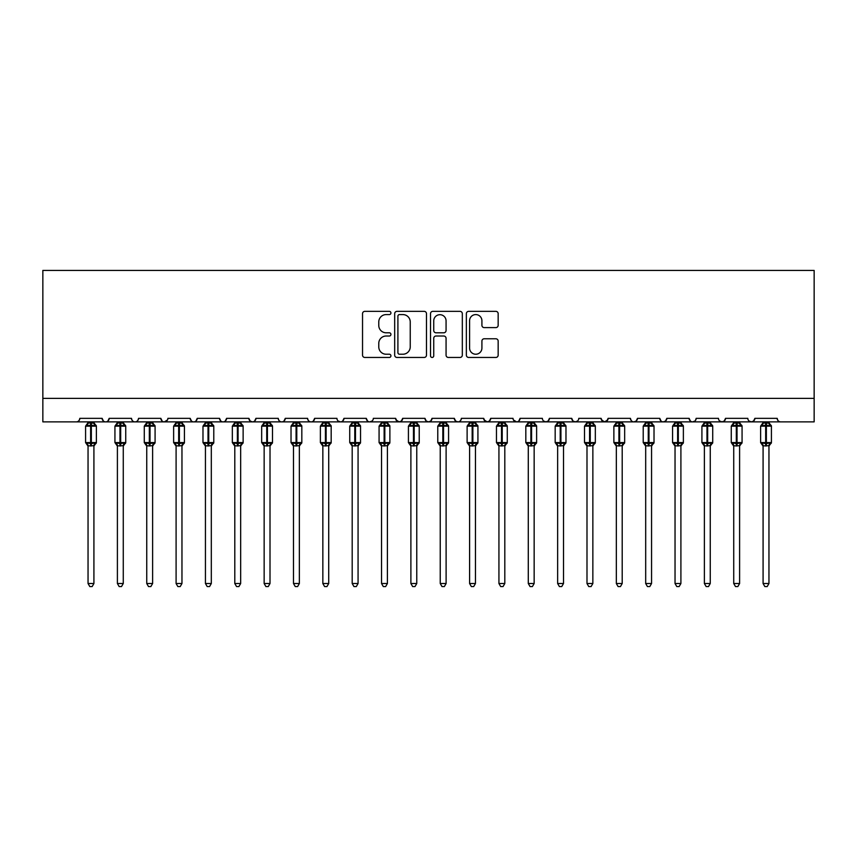 <?xml version="1.0" encoding="UTF-8"?>
<svg xmlns="http://www.w3.org/2000/svg" width="857" height="857" viewBox="0 0 857 857"><rect width="100%" height="100%" fill="white"/><g stroke="black" fill="none" stroke-linecap="round" stroke-linejoin="round"><path stroke-width="1.29" d="M390.931 312.976A1.618 1.618 0 0 0 389.324 311.359L364.836 311.359A2.303 2.303 0 0 0 362.532 313.662L362.532 355.152A2.303 2.303 0 0 0 364.836 357.455L389.324 357.455A1.618 1.618 0 0 0 390.931 355.837A1.618 1.618 0 0 0 389.324 354.23L386.153 354.23A7.37 7.37 0 0 1 378.773 346.849L378.773 343.389A7.37 7.37 0 0 1 386.153 336.019L389.324 336.019A1.618 1.618 0 0 0 390.931 334.401A1.618 1.618 0 0 0 389.324 332.795L386.153 332.795A7.37 7.37 0 0 1 378.773 325.414L378.773 321.964A7.37 7.37 0 0 1 386.153 314.583L389.324 314.583A1.618 1.618 0 0 0 390.931 312.976M495.849 327.61A2.303 2.303 0 0 0 498.163 325.306L498.163 313.662A2.303 2.303 0 0 0 495.849 311.359L468.661 311.359A2.303 2.303 0 0 0 466.358 313.662L466.358 355.152A2.303 2.303 0 0 0 468.661 357.455L495.849 357.455A2.303 2.303 0 0 0 498.163 355.152L498.163 341.086A2.303 2.303 0 0 0 495.849 338.783L484.216 338.783A2.303 2.303 0 0 0 481.913 341.086L481.913 348.06A6.16 6.16 0 0 1 475.742 354.23A6.16 6.16 0 0 1 469.582 348.06L469.582 320.754A6.16 6.16 0 0 1 475.742 314.583A6.16 6.16 0 0 1 481.913 320.754L481.913 325.306A2.303 2.303 0 0 0 484.216 327.61L495.849 327.61M42.85 398.387L814.15 398.387L814.15 270.426L42.85 270.426L42.85 421.869L76.305 421.869C78.18 421.933 79.347 420.755 79.83 418.345L102.133 418.345L103.418 421.066M426.486 313.662A2.303 2.303 0 0 0 424.183 311.359L396.984 311.359A2.303 2.303 0 0 0 394.681 313.662L394.681 355.152A2.303 2.303 0 0 0 396.984 357.455L424.183 357.455A2.303 2.303 0 0 0 426.486 355.152L426.486 313.662M432.817 311.359L460.016 311.359A2.303 2.303 0 0 1 462.319 313.662L462.319 355.152A2.303 2.303 0 0 1 460.016 357.455L448.382 357.455A2.303 2.303 0 0 1 446.068 355.152L446.068 338.322A2.303 2.303 0 0 0 443.765 336.019L436.052 336.019A2.303 2.303 0 0 0 433.738 338.322L433.738 355.837A1.618 1.618 0 0 1 432.132 357.455A1.618 1.618 0 0 1 430.514 355.837L430.514 313.662A2.303 2.303 0 0 1 432.817 311.359M76.305 421.869C78.18 421.933 79.347 420.755 79.83 418.345A3.524 3.524 0 0 1 76.305 421.869L105.657 421.869C103.793 421.933 102.615 420.755 102.133 418.345A3.524 3.524 0 0 0 105.657 421.869A3.524 3.524 0 0 0 109.182 418.345L131.485 418.345A3.524 3.524 0 0 0 135.01 421.869A3.524 3.524 0 0 0 138.534 418.345L160.837 418.345A3.524 3.524 0 0 0 164.351 421.869A3.524 3.524 0 0 0 167.876 418.345L190.179 418.345A3.524 3.524 0 0 0 193.703 421.869A3.524 3.524 0 0 0 197.228 418.345L219.531 418.345A3.524 3.524 0 0 0 223.056 421.869A3.524 3.524 0 0 0 226.58 418.345L248.884 418.345A3.524 3.524 0 0 0 252.408 421.869A3.524 3.524 0 0 0 255.922 418.345L278.236 418.345A3.524 3.524 0 0 0 281.749 421.869A3.524 3.524 0 0 0 285.274 418.345L307.577 418.345A3.524 3.524 0 0 0 311.102 421.869A3.524 3.524 0 0 0 314.626 418.345L336.93 418.345A3.524 3.524 0 0 0 340.454 421.869A3.524 3.524 0 0 0 343.978 418.345L366.282 418.345A3.524 3.524 0 0 0 369.806 421.869A3.524 3.524 0 0 0 373.32 418.345L395.634 418.345A3.524 3.524 0 0 0 399.148 421.869A3.524 3.524 0 0 0 402.672 418.345L424.976 418.345A3.524 3.524 0 0 0 428.5 421.869A3.524 3.524 0 0 0 432.024 418.345L454.328 418.345A3.524 3.524 0 0 0 457.852 421.869A3.524 3.524 0 0 0 461.366 418.345L483.68 418.345A3.524 3.524 0 0 0 487.194 421.869A3.524 3.524 0 0 0 490.718 418.345L513.022 418.345A3.524 3.524 0 0 0 516.546 421.869A3.524 3.524 0 0 0 520.07 418.345L542.374 418.345A3.524 3.524 0 0 0 545.898 421.869A3.524 3.524 0 0 0 549.423 418.345L571.726 418.345A3.524 3.524 0 0 0 575.251 421.869A3.524 3.524 0 0 0 578.764 418.345L601.078 418.345A3.524 3.524 0 0 0 604.592 421.869A3.524 3.524 0 0 0 608.116 418.345L630.42 418.345A3.524 3.524 0 0 0 633.944 421.869A3.524 3.524 0 0 0 637.469 418.345L659.772 418.345A3.524 3.524 0 0 0 663.297 421.869A3.524 3.524 0 0 0 666.821 418.345L689.124 418.345A3.524 3.524 0 0 0 692.649 421.869A3.524 3.524 0 0 0 696.163 418.345L718.466 418.345A3.524 3.524 0 0 0 721.99 421.869A3.524 3.524 0 0 0 725.515 418.345L747.818 418.345A3.524 3.524 0 0 0 751.343 421.869A3.524 3.524 0 0 0 754.867 418.345L777.17 418.345L777.824 420.391M754.867 418.345L753.582 421.066M725.515 418.345L724.229 421.066M696.163 418.345L695.509 420.391M107.896 421.066L109.182 418.345C108.7 420.755 107.521 421.933 105.657 421.869L692.649 421.869C690.774 421.933 689.606 420.755 689.124 418.345L690.41 421.066M666.821 418.345L665.525 421.066M665.557 421.044L663.297 421.869C661.422 421.933 660.254 420.755 659.772 418.345L661.058 421.066M637.469 418.345L636.183 421.066M636.215 421.044L633.944 421.869C632.08 421.933 630.902 420.755 630.42 418.345L631.073 420.391M608.116 418.345L606.831 421.066M601.078 418.345L602.364 421.066M571.726 418.345L573.012 421.066M549.423 418.345L548.126 421.066M513.407 419.941L516.546 421.869C518.421 421.933 519.588 420.755 520.07 418.345L518.785 421.066M490.718 418.345L489.433 421.066L487.194 421.869L484.055 419.941M483.68 418.345L484.966 421.066M454.328 418.345L455.613 421.066L457.852 421.869C459.716 421.933 460.895 420.755 461.366 418.345M432.024 418.345L430.739 421.066L428.5 421.869L426.229 421.044L424.976 418.345M402.672 418.345L401.387 421.066L399.148 421.869L396.009 419.941M395.634 418.345L396.92 421.066M372.067 421.044L369.806 421.869C367.932 421.933 366.764 420.755 366.282 418.345L367.567 421.066M338.183 421.044L340.454 421.869C342.318 421.933 343.496 420.755 343.978 418.345L342.682 421.066M307.577 418.345C308.059 420.755 309.238 421.933 311.102 421.869C312.966 421.933 314.144 420.755 314.626 418.345L313.341 421.066M278.236 418.345C278.707 420.755 279.885 421.933 281.749 421.869C283.624 421.933 284.792 420.755 285.274 418.345L283.988 421.066M250.137 421.044L252.408 421.869C254.272 421.933 255.45 420.755 255.922 418.345L254.636 421.066M248.884 418.345L250.169 421.066M220.817 421.066L219.531 418.345C220.013 420.755 221.192 421.933 223.056 421.869C224.92 421.933 226.098 420.755 226.58 418.345L225.284 421.066M191.475 421.066L190.179 418.345C190.661 420.755 191.839 421.933 193.703 421.869C195.578 421.933 196.746 420.755 197.228 418.345L195.942 421.066M167.501 419.941L164.351 421.869C162.487 421.933 161.32 420.755 160.837 418.345L162.123 421.066M777.17 418.345A3.524 3.524 0 0 0 780.695 421.869C778.82 421.933 777.653 420.755 777.17 418.345M814.15 398.387L814.15 421.869L751.343 421.869L753.614 421.044M131.485 418.345C131.967 420.755 133.135 421.933 135.01 421.869C136.874 421.933 138.052 420.755 138.534 418.345M543.627 421.044L545.898 421.869L548.169 421.044M572.979 421.044L575.251 421.869L577.511 421.044M601.453 419.941L604.592 421.869L607.742 419.941M724.261 421.044L721.99 421.869L692.649 421.869L694.909 421.044M749.072 421.044L751.343 421.869L721.99 421.869L719.73 421.044M399.523 314.583A1.618 1.618 0 0 0 397.905 316.201L397.905 352.613A1.618 1.618 0 0 0 399.523 354.23L402.865 354.23A7.37 7.37 0 0 0 410.235 346.849L410.235 321.964A7.37 7.37 0 0 0 402.865 314.583L399.523 314.583M446.068 320.872A6.16 6.16 0 0 0 439.909 314.701A6.16 6.16 0 0 0 433.738 320.872L433.738 330.491A2.303 2.303 0 0 0 436.052 332.795L443.765 332.795A2.303 2.303 0 0 0 446.068 330.491L446.068 320.872M88.046 583.521L93.916 583.521L92.16 586.574L89.814 586.574L88.046 583.521L88.046 445.726A2.582 2.464 180 0 0 86.696 443.572L87.2 442.823L90.628 443.647L90.628 442.587L91.335 442.587L91.335 425.093L94.773 425.918L95.609 425.051A1.178 1.178 0 0 1 96.38 426.154L85.582 426.154L85.582 442.587L90.628 442.587L90.628 425.093L87.2 425.918L86.696 425.168A2.582 2.464 -0 0 0 88.046 423.004L93.916 423.122L93.916 421.869M93.916 583.521L93.916 445.619L90.628 445.961L90.628 443.647L91.335 443.647L91.335 442.587L96.38 442.587A1.178 1.178 0 0 1 95.609 443.69L93.916 446.111M93.916 445.736L93.916 445.726A2.582 2.464 180 0 1 95.277 443.572L94.773 442.823L91.335 443.647L91.335 445.961M90.628 445.961L88.046 445.726M88.046 421.869L88.046 423.015M88.046 423.122L87.2 425.918L88.046 423.122M94.773 425.918L93.916 423.122M93.916 445.619L94.773 442.823M88.046 445.619L87.2 442.823M117.398 583.521L123.269 583.521L121.501 586.574L119.155 586.574L117.398 583.521L117.398 445.726A2.582 2.464 180 0 0 116.038 443.572L116.541 442.823L119.98 443.647L119.98 442.587L120.687 442.587L120.687 425.093L124.115 425.918L124.961 425.051A1.178 1.178 0 0 1 125.733 426.154L114.934 426.154L114.934 442.587L119.98 442.587L119.98 425.093L116.541 425.918L116.038 425.168A2.582 2.464 -0 0 0 117.398 423.004L123.269 423.122L123.269 421.869M123.269 583.521L123.269 445.619L119.98 445.961L119.98 443.647L120.687 443.647L120.687 442.587L125.733 442.587A1.178 1.178 0 0 1 124.961 443.69L123.269 446.111M123.269 445.736L123.269 445.726A2.582 2.464 180 0 1 124.619 443.572L124.115 442.823L120.687 443.647L120.687 445.961M119.98 445.961L117.398 445.726M117.398 421.869L117.398 423.015M117.398 423.122L116.541 425.918L117.398 423.122M124.115 425.918L123.269 423.122M123.269 445.619L124.115 442.823M117.398 445.619L116.541 442.823M146.751 583.521L152.621 583.521L150.853 586.574L148.507 586.574L146.751 583.521L146.751 445.726A2.582 2.464 180 0 0 145.39 443.572L145.894 442.823L149.332 443.647L149.332 442.587L150.029 442.587L150.029 425.093L153.467 425.918L154.314 425.051A1.178 1.178 0 0 1 155.085 426.154L144.276 426.154L144.276 442.587L149.332 442.587L149.332 425.093L145.894 425.918L145.39 425.168A2.582 2.464 -0 0 0 146.751 423.004L152.621 423.122L152.621 421.869M152.621 583.521L152.621 445.619L149.332 445.961L149.332 443.647L150.029 443.647L150.029 442.587L155.085 442.587A1.178 1.178 0 0 1 154.314 443.69L152.621 446.111M152.621 445.736L152.621 445.726A2.582 2.464 180 0 1 153.971 443.572L153.467 442.823L150.029 443.647L150.029 445.961M149.332 445.961L146.751 445.726M146.751 421.869L146.751 423.015M146.74 423.122L145.894 425.918L146.74 423.122M153.467 425.918L152.621 423.122M152.621 445.619L153.467 442.823M146.74 445.619L145.894 442.823M176.092 583.521L181.963 583.521L180.206 586.574L177.86 586.574L176.092 583.521L176.092 445.726A2.582 2.464 180 0 0 174.742 443.572L175.246 442.823L178.674 443.647L178.674 442.587L179.381 442.587L179.381 425.093L182.82 425.918L183.666 425.051A1.178 1.178 0 0 1 184.426 426.154L173.628 426.154L173.628 442.587L178.674 442.587L178.674 425.093L175.246 425.918L174.742 425.168A2.582 2.464 -0 0 0 176.092 423.004L181.963 423.122L181.963 421.869M181.963 583.521L181.963 445.619L178.674 445.961L178.674 443.647L179.381 443.647L179.381 442.587L184.426 442.587A1.178 1.178 0 0 1 183.666 443.69L181.963 446.111M181.963 445.736L181.963 445.726A2.582 2.464 180 0 1 183.323 443.572L182.82 442.823L179.381 443.647L179.381 445.961M178.674 445.961L176.092 445.726M176.092 421.869L176.092 423.015M176.092 423.122L175.246 425.918L176.092 423.122M182.82 425.918L181.963 423.122M181.963 445.619L182.82 442.823M176.092 445.619L175.246 442.823M205.444 583.521L211.315 583.521L209.558 586.574L207.212 586.574L205.444 583.521L205.444 445.726A2.582 2.464 180 0 0 204.084 443.572L204.598 442.823L208.026 443.647L208.026 442.587L208.733 442.587L208.733 425.093L212.172 425.918L213.007 425.051A1.178 1.178 0 0 1 213.779 426.154L202.98 426.154L202.98 442.587L208.026 442.587L208.026 425.093L204.598 425.918L204.084 425.168A2.582 2.464 -0 0 0 205.444 423.004L211.315 423.122L211.315 421.869M211.315 583.521L211.315 445.619L208.026 445.961L208.026 443.647L208.733 443.647L208.733 442.587L213.779 442.587A1.178 1.178 0 0 1 213.007 443.69L211.315 446.111M211.315 445.736L211.315 445.726A2.582 2.464 180 0 1 212.675 443.572L212.172 442.823L208.733 443.647L208.733 445.961M208.026 445.961L205.444 445.726M205.444 421.869L205.444 423.015M205.444 423.122L204.598 425.918L205.444 423.122M212.172 425.918L211.315 423.122M211.315 445.619L212.172 442.823M205.444 445.619L204.598 442.823M234.797 583.521L240.667 583.521L238.899 586.574L236.553 586.574L234.797 583.521L234.797 445.726A2.582 2.464 180 0 0 233.436 443.572L233.94 442.823L237.378 443.647L237.378 442.587L238.085 442.587L238.085 425.093L241.513 425.918L242.36 425.051A1.178 1.178 0 0 1 243.131 426.154L232.333 426.154L232.333 442.587L237.378 442.587L237.378 425.093L233.94 425.918L233.436 425.168A2.582 2.464 -0 0 0 234.797 423.004L240.667 423.122L240.667 421.869M240.667 583.521L240.667 445.619L237.378 445.961L237.378 443.647L238.085 443.647L238.085 442.587L243.131 442.587A1.178 1.178 0 0 1 242.36 443.69L240.667 446.111M240.667 445.736L240.667 445.726A2.582 2.464 180 0 1 242.017 443.572L241.513 442.823L238.085 443.647L238.085 445.961M237.378 445.961L234.797 445.726M234.797 421.869L234.797 423.015M234.797 423.122L233.94 425.918L234.797 423.122M241.513 425.918L240.667 423.122M240.667 445.619L241.513 442.823M234.797 445.619L233.94 442.823M264.149 583.521L270.009 583.521L268.252 586.574L265.906 586.574L264.149 583.521L264.149 445.726A2.582 2.464 180 0 0 262.788 443.572L263.292 442.823L266.731 443.647L266.731 442.587L267.427 442.587L267.427 425.093L270.866 425.918L271.712 425.051A1.178 1.178 0 0 1 272.483 426.154L261.674 426.154L261.674 442.587L266.731 442.587L266.731 425.093L263.292 425.918L262.788 425.168A2.582 2.464 -0 0 0 264.149 423.004L270.019 423.122L270.009 421.869M270.009 583.521L270.019 445.619L266.731 445.961L266.731 443.647L267.427 443.647L267.427 442.587L272.483 442.587A1.178 1.178 0 0 1 271.712 443.69L270.009 446.111M270.009 445.736L270.009 445.726A2.582 2.464 180 0 1 271.369 443.572L270.866 442.823L267.427 443.647L267.427 445.961M266.731 445.961L264.149 445.726M264.149 421.869L264.149 423.015M264.138 423.122L263.292 425.918L264.138 423.122M270.866 425.918L270.019 423.122M270.019 445.619L270.866 442.823M264.138 445.619L263.292 442.823M293.49 583.521L299.361 583.521L297.604 586.574L295.258 586.574L293.49 583.521L293.49 445.726A2.582 2.464 180 0 0 292.141 443.572L292.644 442.823L296.072 443.647L296.072 442.587L296.779 442.587L296.779 425.093L300.218 425.918L301.053 425.051A1.178 1.178 0 0 1 301.825 426.154L291.026 426.154L291.026 442.587L296.072 442.587L296.072 425.093L292.644 425.918L292.141 425.168A2.582 2.464 -0 0 0 293.49 423.004L299.361 423.122L299.361 421.869M299.361 583.521L299.361 445.619L296.072 445.961L296.072 443.647L296.779 443.647L296.779 442.587L301.825 442.587A1.178 1.178 0 0 1 301.053 443.69L299.361 446.111M299.361 445.736L299.361 445.726A2.582 2.464 180 0 1 300.721 443.572L300.218 442.823L296.779 443.647L296.779 445.961M296.072 445.961L293.49 445.726M293.49 421.869L293.49 423.015M293.49 423.122L292.644 425.918L293.49 423.122M300.218 425.918L299.361 423.122M299.361 445.619L300.218 442.823M293.49 445.619L292.644 442.823M322.843 583.521L328.713 583.521L326.945 586.574L324.599 586.574L322.843 583.521L322.843 445.726A2.582 2.464 180 0 0 321.482 443.572L321.986 442.823L325.424 443.647L325.424 442.587L326.131 442.587L326.131 425.093L329.559 425.918L330.406 425.051A1.178 1.178 0 0 1 331.177 426.154L320.379 426.154L320.379 442.587L325.424 442.587L325.424 425.093L321.986 425.918L321.482 425.168A2.582 2.464 -0 0 0 322.843 423.004L328.713 423.122L328.713 421.869M328.713 583.521L328.713 445.619L325.424 445.961L325.424 443.647L326.131 443.647L326.131 442.587L331.177 442.587A1.178 1.178 0 0 1 330.406 443.69L328.713 446.111M328.713 445.736L328.713 445.726A2.582 2.464 180 0 1 330.074 443.572L329.559 442.823L326.131 443.647L326.131 445.961M325.424 445.961L322.843 445.726M322.843 421.869L322.843 423.015M322.843 423.122L321.986 425.918L322.843 423.122M329.559 425.918L328.713 423.122M328.713 445.619L329.559 442.823M322.843 445.619L321.986 442.823M352.195 583.521L358.065 583.521L356.298 586.574L353.952 586.574L352.195 583.521L352.195 445.726A2.582 2.464 180 0 0 350.834 443.572L351.338 442.823L354.777 443.647L354.777 442.587L355.484 442.587L355.484 425.093L358.912 425.918L359.758 425.051A1.178 1.178 0 0 1 360.529 426.154L349.731 426.154L349.731 442.587L354.777 442.587L354.777 425.093L351.338 425.918L350.834 425.168A2.582 2.464 -0 0 0 352.195 423.004L358.065 423.122L358.065 421.869M358.065 583.521L358.065 445.619L354.777 445.961L354.777 443.647L355.484 443.647L355.484 442.587L360.529 442.587A1.178 1.178 0 0 1 359.758 443.69L358.065 446.111M358.065 445.736L358.065 445.726A2.582 2.464 180 0 1 359.415 443.572L358.912 442.823L355.484 443.647L355.484 445.961M354.777 445.961L352.195 445.726M352.195 421.869L352.195 423.015M352.195 423.122L351.338 425.918L352.195 423.122M358.912 425.918L358.065 423.122M358.065 445.619L358.912 442.823M352.195 445.619L351.338 442.823M381.536 583.521L387.407 583.521L385.65 586.574L383.304 586.574L381.536 583.521L381.536 445.726A2.582 2.464 180 0 0 380.187 443.572L380.69 442.823L384.129 443.647L384.129 442.587L384.825 442.587L384.825 425.093L388.264 425.918L389.11 425.051A1.178 1.178 0 0 1 389.881 426.154L379.073 426.154L379.073 442.587L384.129 442.587L384.129 425.093L380.69 425.918L380.187 425.168A2.582 2.464 -0 0 0 381.536 423.004L387.418 423.122L387.407 421.869M387.407 583.521L387.418 445.619L384.129 445.961L384.129 443.647L384.825 443.647L384.825 442.587L389.881 442.587A1.178 1.178 0 0 1 389.11 443.69L387.407 446.111M387.407 445.736L387.407 445.726A2.582 2.464 180 0 1 388.767 443.572L388.264 442.823L384.825 443.647L384.825 445.961M384.129 445.961L381.536 445.726M381.536 421.869L381.536 423.015M381.536 423.122L380.69 425.918L381.536 423.122M388.264 425.918L387.418 423.122M387.418 445.619L388.264 442.823M381.536 445.619L380.69 442.823M410.889 583.521L416.759 583.521L415.002 586.574L412.656 586.574L410.889 583.521L410.889 445.726A2.582 2.464 180 0 0 409.539 443.572L410.042 442.823L413.47 443.647L413.47 442.587L414.177 442.587L414.177 425.093L417.616 425.918L418.452 425.051A1.178 1.178 0 0 1 419.223 426.154L408.425 426.154L408.425 442.587L413.47 442.587L413.47 425.093L410.042 425.918L409.539 425.168A2.582 2.464 -0 0 0 410.889 423.004L416.759 423.122L416.759 421.869M416.759 583.521L416.759 445.619L413.47 445.961L413.47 443.647L414.177 443.647L414.177 442.587L419.223 442.587A1.178 1.178 0 0 1 418.452 443.69L416.759 446.111M416.759 445.736L416.759 445.726A2.582 2.464 180 0 1 418.12 443.572L417.616 442.823L414.177 443.647L414.177 445.961M413.47 445.961L410.889 445.726M410.889 421.869L410.889 423.015M410.889 423.122L410.042 425.918L410.889 423.122M417.616 425.918L416.759 423.122M416.759 445.619L417.616 442.823M410.889 445.619L410.042 442.823M440.241 583.521L446.111 583.521L444.344 586.574L441.998 586.574L440.241 583.521L440.241 445.726A2.582 2.464 180 0 0 438.88 443.572L439.384 442.823L442.823 443.647L442.823 442.587L443.53 442.587L443.53 425.093L446.958 425.918L447.804 425.051A1.178 1.178 0 0 1 448.575 426.154L437.777 426.154L437.777 442.587L442.823 442.587L442.823 425.093L439.384 425.918L438.88 425.168A2.582 2.464 -0 0 0 440.241 423.004L446.111 423.122L446.111 421.869M446.111 583.521L446.111 445.619L442.823 445.961L442.823 443.647L443.53 443.647L443.53 442.587L448.575 442.587A1.178 1.178 0 0 1 447.804 443.69L446.111 446.111M446.111 445.736L446.111 445.726A2.582 2.464 180 0 1 447.461 443.572L446.958 442.823L443.53 443.647L443.53 445.961M442.823 445.961L440.241 445.726M440.241 421.869L440.241 423.015M440.241 423.122L439.384 425.918L440.241 423.122M446.958 425.918L446.111 423.122M446.111 445.619L446.958 442.823M440.241 445.619L439.384 442.823M469.593 583.521L475.464 583.521L473.696 586.574L471.35 586.574L469.593 583.521L469.593 445.726A2.582 2.464 180 0 0 468.233 443.572L468.736 442.823L472.175 443.647L472.175 442.587L472.871 442.587L472.871 425.093L476.31 425.918L477.156 425.051A1.178 1.178 0 0 1 477.927 426.154L467.119 426.154L467.119 442.587L472.175 442.587L472.175 425.093L468.736 425.918L468.233 425.168A2.582 2.464 -0 0 0 469.593 423.004L475.464 423.122L475.464 421.869M475.464 583.521L475.464 445.619L472.175 445.961L472.175 443.647L472.871 443.647L472.871 442.587L477.927 442.587A1.178 1.178 0 0 1 477.156 443.69L475.464 446.111M475.464 445.736L475.464 445.726A2.582 2.464 180 0 1 476.813 443.572L476.31 442.823L472.871 443.647L472.871 445.961M472.175 445.961L469.593 445.726M469.593 421.869L469.593 423.015M469.582 423.122L468.736 425.918L469.582 423.122M476.31 425.918L475.464 423.122M475.464 445.619L476.31 442.823M469.582 445.619L468.736 442.823M498.935 583.521L504.805 583.521L503.048 586.574L500.702 586.574L498.935 583.521L498.935 445.726A2.582 2.464 180 0 0 497.585 443.572L498.088 442.823L501.516 443.647L501.516 442.587L502.223 442.587L502.223 425.093L505.662 425.918L506.508 425.051A1.178 1.178 0 0 1 507.269 426.154L496.471 426.154L496.471 442.587L501.516 442.587L501.516 425.093L498.088 425.918L497.585 425.168A2.582 2.464 -0 0 0 498.935 423.004L504.805 423.122L504.805 421.869M504.805 583.521L504.805 445.619L501.516 445.961L501.516 443.647L502.223 443.647L502.223 442.587L507.269 442.587A1.178 1.178 0 0 1 506.508 443.69L504.805 446.111M504.805 445.736L504.805 445.726A2.582 2.464 180 0 1 506.166 443.572L505.662 442.823L502.223 443.647L502.223 445.961M501.516 445.961L498.935 445.726M498.935 421.869L498.935 423.015M498.935 423.122L498.088 425.918L498.935 423.122M505.662 425.918L504.805 423.122M504.805 445.619L505.662 442.823M498.935 445.619L498.088 442.823M528.287 583.521L534.157 583.521L532.401 586.574L530.055 586.574L528.287 583.521L528.287 445.726A2.582 2.464 180 0 0 526.926 443.572L527.441 442.823L530.869 443.647L530.869 442.587L531.576 442.587L531.576 425.093L535.014 425.918L535.85 425.051A1.178 1.178 0 0 1 536.621 426.154L525.823 426.154L525.823 442.587L530.869 442.587L530.869 425.093L527.441 425.918L526.926 425.168A2.582 2.464 -0 0 0 528.287 423.004L534.157 423.122L534.157 421.869M534.157 583.521L534.157 445.619L530.869 445.961L530.869 443.647L531.576 443.647L531.576 442.587L536.621 442.587A1.178 1.178 0 0 1 535.85 443.69L534.157 446.111M534.157 445.736L534.157 445.726A2.582 2.464 180 0 1 535.518 443.572L535.014 442.823L531.576 443.647L531.576 445.961M530.869 445.961L528.287 445.726M528.287 421.869L528.287 423.015M528.287 423.122L527.441 425.918L528.287 423.122M535.014 425.918L534.157 423.122M534.157 445.619L535.014 442.823M528.287 445.619L527.441 442.823M557.639 583.521L563.51 583.521L561.742 586.574L559.396 586.574L557.639 583.521L557.639 445.726A2.582 2.464 180 0 0 556.279 443.572L556.782 442.823L560.221 443.647L560.221 442.587L560.928 442.587L560.928 425.093L564.356 425.918L565.202 425.051A1.178 1.178 0 0 1 565.974 426.154L555.175 426.154L555.175 442.587L560.221 442.587L560.221 425.093L556.782 425.918L556.279 425.168A2.582 2.464 -0 0 0 557.639 423.004L563.51 423.122L563.51 421.869M563.51 583.521L563.51 445.619L560.221 445.961L560.221 443.647L560.928 443.647L560.928 442.587L565.974 442.587A1.178 1.178 0 0 1 565.202 443.69L563.51 446.111M563.51 445.736L563.51 445.726A2.582 2.464 180 0 1 564.859 443.572L564.356 442.823L560.928 443.647L560.928 445.961M560.221 445.961L557.639 445.726M557.639 421.869L557.639 423.015M557.639 423.122L556.782 425.918L557.639 423.122M564.356 425.918L563.51 423.122M563.51 445.619L564.356 442.823M557.639 445.619L556.782 442.823M586.991 583.521L592.851 583.521L591.094 586.574L588.748 586.574L586.991 583.521L586.991 445.726A2.582 2.464 180 0 0 585.631 443.572L586.134 442.823L589.573 443.647L589.573 442.587L590.269 442.587L590.269 425.093L593.708 425.918L594.554 425.051A1.178 1.178 0 0 1 595.326 426.154L584.517 426.154L584.517 442.587L589.573 442.587L589.573 425.093L586.134 425.918L585.631 425.168A2.582 2.464 -0 0 0 586.991 423.004L592.862 423.122L592.851 421.869M592.851 583.521L592.862 445.619L589.573 445.961L589.573 443.647L590.269 443.647L590.269 442.587L595.326 442.587A1.178 1.178 0 0 1 594.554 443.69L592.851 446.111M592.851 445.736L592.851 445.726A2.582 2.464 180 0 1 594.212 443.572L593.708 442.823L590.269 443.647L590.269 445.961M589.573 445.961L586.991 445.726M586.991 421.869L586.991 423.015M586.981 423.122L586.134 425.918L586.981 423.122M593.708 425.918L592.862 423.122M592.862 445.619L593.708 442.823M586.981 445.619L586.134 442.823M616.333 583.521L622.203 583.521L620.447 586.574L618.101 586.574L616.333 583.521L616.333 445.726A2.582 2.464 180 0 0 614.983 443.572L615.487 442.823L618.915 443.647L618.915 442.587L619.622 442.587L619.622 425.093L623.06 425.918L623.896 425.051A1.178 1.178 0 0 1 624.667 426.154L613.869 426.154L613.869 442.587L618.915 442.587L618.915 425.093L615.487 425.918L614.983 425.168A2.582 2.464 -0 0 0 616.333 423.004L622.203 423.122L622.203 421.869M622.203 583.521L622.203 445.619L618.915 445.961L618.915 443.647L619.622 443.647L619.622 442.587L624.667 442.587A1.178 1.178 0 0 1 623.896 443.69L622.203 446.111M622.203 445.736L622.203 445.726A2.582 2.464 180 0 1 623.564 443.572L623.06 442.823L619.622 443.647L619.622 445.961M618.915 445.961L616.333 445.726M616.333 421.869L616.333 423.015M616.333 423.122L615.487 425.918L616.333 423.122M623.06 425.918L622.203 423.122M622.203 445.619L623.06 442.823M616.333 445.619L615.487 442.823M645.685 583.521L651.556 583.521L649.788 586.574L647.442 586.574L645.685 583.521L645.685 445.726A2.582 2.464 180 0 0 644.325 443.572L644.828 442.823L648.267 443.647L648.267 442.587L648.974 442.587L648.974 425.093L652.402 425.918L653.248 425.051A1.178 1.178 0 0 1 654.02 426.154L643.221 426.154L643.221 442.587L648.267 442.587L648.267 425.093L644.828 425.918L644.325 425.168A2.582 2.464 -0 0 0 645.685 423.004L651.556 423.122L651.556 421.869M651.556 583.521L651.556 445.619L648.267 445.961L648.267 443.647L648.974 443.647L648.974 442.587L654.02 442.587A1.178 1.178 0 0 1 653.248 443.69L651.556 446.111M651.556 445.736L651.556 445.726A2.582 2.464 180 0 1 652.916 443.572L652.402 442.823L648.974 443.647L648.974 445.961M648.267 445.961L645.685 445.726M645.685 421.869L645.685 423.015M645.685 423.122L644.828 425.918L645.685 423.122M652.402 425.918L651.556 423.122M651.556 445.619L652.402 442.823M645.685 445.619L644.828 442.823M675.037 583.521L680.908 583.521L679.14 586.574L676.794 586.574L675.037 583.521L675.037 445.726A2.582 2.464 180 0 0 673.677 443.572L674.18 442.823L677.619 443.647L677.619 442.587L678.326 442.587L678.326 425.093L681.754 425.918L682.601 425.051A1.178 1.178 0 0 1 683.372 426.154L672.574 426.154L672.574 442.587L677.619 442.587L677.619 425.093L674.18 425.918L673.677 425.168A2.582 2.464 -0 0 0 675.037 423.004L680.908 423.122L680.908 421.869M680.908 583.521L680.908 445.619L677.619 445.961L677.619 443.647L678.326 443.647L678.326 442.587L683.372 442.587A1.178 1.178 0 0 1 682.601 443.69L680.908 446.111M680.908 445.736L680.908 445.726A2.582 2.464 180 0 1 682.258 443.572L681.754 442.823L678.326 443.647L678.326 445.961M677.619 445.961L675.037 445.726M675.037 421.869L675.037 423.015M675.037 423.122L674.18 425.918L675.037 423.122M681.754 425.918L680.908 423.122M680.908 445.619L681.754 442.823M675.037 445.619L674.18 442.823M704.379 583.521L710.249 583.521L708.493 586.574L706.147 586.574L704.379 583.521L704.379 445.726A2.582 2.464 180 0 0 703.029 443.572L703.533 442.823L706.971 443.647L706.971 442.587L707.668 442.587L707.668 425.093L711.106 425.918L711.953 425.051A1.178 1.178 0 0 1 712.724 426.154L701.915 426.154L701.915 442.587L706.971 442.587L706.971 425.093L703.533 425.918L703.029 425.168A2.582 2.464 -0 0 0 704.379 423.004L710.26 423.122L710.249 421.869M710.249 583.521L710.26 445.619L706.971 445.961L706.971 443.647L707.668 443.647L707.668 442.587L712.724 442.587A1.178 1.178 0 0 1 711.953 443.69L710.249 446.111M710.249 445.736L710.249 445.726A2.582 2.464 180 0 1 711.61 443.572L711.106 442.823L707.668 443.647L707.668 445.961M706.971 445.961L704.379 445.726M704.379 421.869L704.379 423.015M704.379 423.122L703.533 425.918L704.379 423.122M711.106 425.918L710.26 423.122M710.26 445.619L711.106 442.823M704.379 445.619L703.533 442.823M733.731 583.521L739.602 583.521L737.845 586.574L735.499 586.574L733.731 583.521L733.731 445.726A2.582 2.464 180 0 0 732.381 443.572L732.885 442.823L736.313 443.647L736.313 442.587L737.02 442.587L737.02 425.093L740.459 425.918L741.294 425.051A1.178 1.178 0 0 1 742.066 426.154L731.267 426.154L731.267 442.587L736.313 442.587L736.313 425.093L732.885 425.918L732.381 425.168A2.582 2.464 -0 0 0 733.731 423.004L739.602 423.122L739.602 421.869M739.602 583.521L739.602 445.619L736.313 445.961L736.313 443.647L737.02 443.647L737.02 442.587L742.066 442.587A1.178 1.178 0 0 1 741.294 443.69L739.602 446.111M739.602 445.736L739.602 445.726A2.582 2.464 180 0 1 740.962 443.572L740.459 442.823L737.02 443.647L737.02 445.961M736.313 445.961L733.731 445.726M733.731 421.869L733.731 423.015M733.731 423.122L732.885 425.918L733.731 423.122M740.459 425.918L739.602 423.122M739.602 445.619L740.459 442.823M733.731 445.619L732.885 442.823M763.084 583.521L768.954 583.521L767.186 586.574L764.84 586.574L763.084 583.521L763.084 445.726A2.582 2.464 180 0 0 761.723 443.572L762.227 442.823L765.665 443.647L765.665 442.587L766.372 442.587L766.372 425.093L769.8 425.918L770.647 425.051A1.178 1.178 0 0 1 771.418 426.154L760.62 426.154L760.62 442.587L765.665 442.587L765.665 425.093L762.227 425.918L761.723 425.168A2.582 2.464 -0 0 0 763.084 423.004L768.954 423.122L768.954 421.869M768.954 583.521L768.954 445.619L765.665 445.961L765.665 443.647L766.372 443.647L766.372 442.587L771.418 442.587A1.178 1.178 0 0 1 770.647 443.69L768.954 446.111M768.954 445.736L768.954 445.726A2.582 2.464 180 0 1 770.304 443.572L769.8 442.823L766.372 443.647L766.372 445.961M765.665 445.961L763.084 445.726M763.084 421.869L763.084 423.015M763.084 423.122L762.227 425.918L763.084 423.122M769.8 425.918L768.954 423.122M768.954 445.619L769.8 442.823M763.084 445.619L762.227 442.823M91.335 422.769L91.335 425.093L90.628 425.093L90.628 422.769M95.277 425.168A2.582 2.464 -0 0 1 93.916 423.004M120.687 422.769L120.687 425.093L119.98 425.093L119.98 422.769M124.619 425.168A2.582 2.464 -0 0 1 123.269 423.004M150.029 422.769L150.029 425.093L149.332 425.093L149.332 422.769M153.971 425.168A2.582 2.464 -0 0 1 152.621 423.004M179.381 422.769L179.381 425.093L178.674 425.093L178.674 422.769M183.323 425.168A2.582 2.464 -0 0 1 181.963 423.004M208.733 422.769L208.733 425.093L208.026 425.093L208.026 422.769M212.675 425.168A2.582 2.464 -0 0 1 211.315 423.004M238.085 422.769L238.085 425.093L237.378 425.093L237.378 422.769M242.017 425.168A2.582 2.464 -0 0 1 240.667 423.004M267.427 422.769L267.427 425.093L266.731 425.093L266.731 422.769M271.369 425.168A2.582 2.464 -0 0 1 270.009 423.004M296.779 422.769L296.779 425.093L296.072 425.093L296.072 422.769M300.721 425.168A2.582 2.464 -0 0 1 299.361 423.004M326.131 422.769L326.131 425.093L325.424 425.093L325.424 422.769M330.074 425.168A2.582 2.464 -0 0 1 328.713 423.004M355.484 422.769L355.484 425.093L354.777 425.093L354.777 422.769M359.415 425.168A2.582 2.464 -0 0 1 358.065 423.004M384.825 422.769L384.825 425.093L384.129 425.093L384.129 422.769M388.767 425.168A2.582 2.464 -0 0 1 387.407 423.004M414.177 422.769L414.177 425.093L413.47 425.093L413.47 422.769M418.12 425.168A2.582 2.464 -0 0 1 416.759 423.004M443.53 422.769L443.53 425.093L442.823 425.093L442.823 422.769M447.461 425.168A2.582 2.464 -0 0 1 446.111 423.004M472.871 422.769L472.871 425.093L472.175 425.093L472.175 422.769M476.813 425.168A2.582 2.464 -0 0 1 475.464 423.004M502.223 422.769L502.223 425.093L501.516 425.093L501.516 422.769M506.166 425.168A2.582 2.464 -0 0 1 504.805 423.004M531.576 422.769L531.576 425.093L530.869 425.093L530.869 422.769M535.518 425.168A2.582 2.464 -0 0 1 534.157 423.004M560.928 422.769L560.928 425.093L560.221 425.093L560.221 422.769M564.859 425.168A2.582 2.464 -0 0 1 563.51 423.004M590.269 422.769L590.269 425.093L589.573 425.093L589.573 422.769M594.212 425.168A2.582 2.464 -0 0 1 592.851 423.004M619.622 422.769L619.622 425.093L618.915 425.093L618.915 422.769M623.564 425.168A2.582 2.464 -0 0 1 622.203 423.004M648.974 422.769L648.974 425.093L648.267 425.093L648.267 422.769M652.916 425.168A2.582 2.464 -0 0 1 651.556 423.004M678.326 422.769L678.326 425.093L677.619 425.093L677.619 422.769M682.258 425.168A2.582 2.464 -0 0 1 680.908 423.004M707.668 422.769L707.668 425.093L706.971 425.093L706.971 422.769M711.61 425.168A2.582 2.464 -0 0 1 710.249 423.004M737.02 422.769L737.02 425.093L736.313 425.093L736.313 422.769M740.962 425.168A2.582 2.464 -0 0 1 739.602 423.004M766.372 422.769L766.372 425.093L765.665 425.093L765.665 422.769M770.304 425.168A2.582 2.464 -0 0 1 768.954 423.004M96.38 442.587L96.38 426.154M88.046 446.111L85.582 442.587M88.046 422.63L85.582 426.154M95.609 425.051L93.916 422.63M125.733 442.587L125.733 426.154M117.398 446.111L114.934 442.587M117.398 422.63L114.934 426.154M124.961 425.051L123.269 422.63M155.085 442.587L155.085 426.154M146.751 446.111L144.276 442.587M146.751 422.63L144.276 426.154M154.314 425.051L152.621 422.63M184.426 442.587L184.426 426.154M176.092 446.111L173.628 442.587M176.092 422.63L173.628 426.154M183.666 425.051L181.963 422.63M213.779 442.587L213.779 426.154M205.444 446.111L202.98 442.587M205.444 422.63L202.98 426.154M213.007 425.051L211.315 422.63M243.131 442.587L243.131 426.154M234.797 446.111L232.333 442.587M234.797 422.63L232.333 426.154M242.36 425.051L240.667 422.63M272.483 442.587L272.483 426.154M264.149 446.111L261.674 442.587M264.149 422.63L261.674 426.154M271.712 425.051L270.009 422.63M301.825 442.587L301.825 426.154M293.49 446.111L291.026 442.587M293.49 422.63L291.026 426.154M301.053 425.051L299.361 422.63M331.177 442.587L331.177 426.154M322.843 446.111L320.379 442.587M322.843 422.63L320.379 426.154M330.406 425.051L328.713 422.63M360.529 442.587L360.529 426.154M352.195 446.111L349.731 442.587M352.195 422.63L349.731 426.154M359.758 425.051L358.065 422.63M389.881 442.587L389.881 426.154M381.536 446.111L379.073 442.587M381.536 422.63L379.073 426.154M389.11 425.051L387.407 422.63M419.223 442.587L419.223 426.154M410.889 446.111L408.425 442.587M410.889 422.63L408.425 426.154M418.452 425.051L416.759 422.63M448.575 442.587L448.575 426.154M440.241 446.111L437.777 442.587M440.241 422.63L437.777 426.154M447.804 425.051L446.111 422.63M477.927 442.587L477.927 426.154M469.593 446.111L467.119 442.587M469.593 422.63L467.119 426.154M477.156 425.051L475.464 422.63M507.269 442.587L507.269 426.154M498.935 446.111L496.471 442.587M498.935 422.63L496.471 426.154M506.508 425.051L504.805 422.63M536.621 442.587L536.621 426.154M528.287 446.111L525.823 442.587M528.287 422.63L525.823 426.154M535.85 425.051L534.157 422.63M565.974 442.587L565.974 426.154M557.639 446.111L555.175 442.587M557.639 422.63L555.175 426.154M565.202 425.051L563.51 422.63M595.326 442.587L595.326 426.154M586.991 446.111L584.517 442.587M586.991 422.63L584.517 426.154M594.554 425.051L592.851 422.63M624.667 442.587L624.667 426.154M616.333 446.111L613.869 442.587M616.333 422.63L613.869 426.154M623.896 425.051L622.203 422.63M654.02 442.587L654.02 426.154M645.685 446.111L643.221 442.587M645.685 422.63L643.221 426.154M653.248 425.051L651.556 422.63M683.372 442.587L683.372 426.154M675.037 446.111L672.574 442.587M675.037 422.63L672.574 426.154M682.601 425.051L680.908 422.63M712.724 442.587L712.724 426.154M704.379 446.111L701.915 442.587M704.379 422.63L701.915 426.154M711.953 425.051L710.249 422.63M742.066 442.587L742.066 426.154M733.731 446.111L731.267 442.587M733.731 422.63L731.267 426.154M741.294 425.051L739.602 422.63M771.418 442.587L771.418 426.154M763.084 446.111L760.62 442.587M763.084 422.63L760.62 426.154M770.647 425.051L768.954 422.63"/></g></svg>
